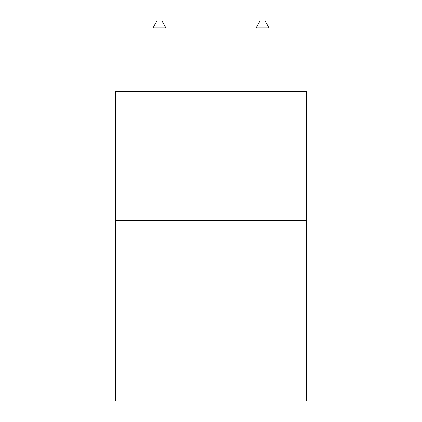<?xml version="1.0" encoding="UTF-8"?>
<svg xmlns="http://www.w3.org/2000/svg" width="422" height="422" viewBox="0 0 422 422"><rect width="100%" height="100%" fill="white"/><g stroke="black" fill="none" stroke-linecap="round" stroke-linejoin="round"><path stroke-width="0.63" d="M306.335 220.532L306.335 400.9L115.665 400.9L115.665 91.701L306.335 91.701L306.335 220.532L115.665 220.532M165.909 91.701L165.909 27.799L153.022 27.799L153.022 91.701M153.022 27.799L156.889 21.1L162.043 21.1L165.909 27.799M268.978 91.701L268.978 27.799L256.091 27.799L256.091 91.701M256.091 27.799L259.957 21.1L265.111 21.1L268.978 27.799"/></g></svg>
